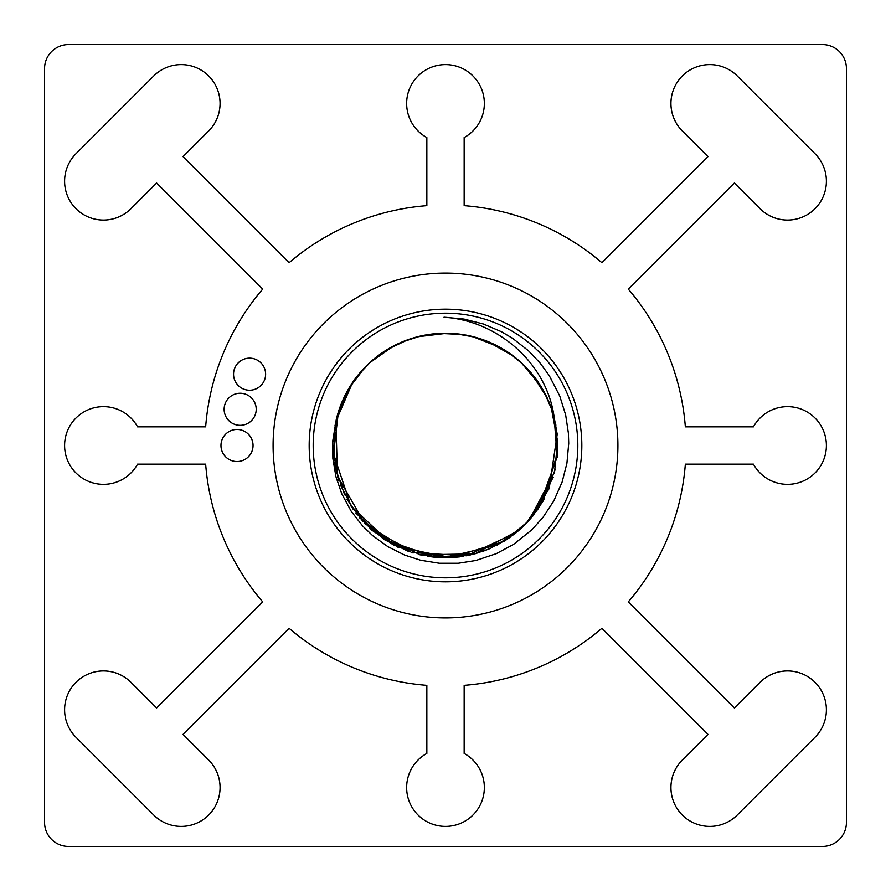 <?xml version="1.0" encoding="UTF-8"?>
<svg xmlns="http://www.w3.org/2000/svg" width="891" height="891" viewBox="0 0 891 891"><rect width="100%" height="100%" fill="white"/><g stroke="black" fill="none" stroke-linecap="round" stroke-linejoin="round"><path stroke-width="1.34" d="M309.177 445.5A136.323 136.323 0 0 0 445.5 581.823A136.323 136.323 0 0 0 581.823 445.5A136.323 136.323 0 0 0 445.5 309.177A136.323 136.323 0 0 0 309.177 445.5M617.909 445.5A172.409 172.409 0 0 1 445.5 617.909A172.409 172.409 0 0 1 273.091 445.5A172.409 172.409 0 0 1 445.5 273.091A172.409 172.409 0 0 1 617.909 445.5M237.006 461.538A16.038 16.038 0 0 1 220.968 445.5A16.038 16.038 0 0 1 237.006 429.462A16.038 16.038 0 0 1 253.044 445.5A16.038 16.038 0 0 1 237.006 461.538M240.169 425.33A16.038 16.038 0 0 1 224.131 409.292A16.038 16.038 0 0 1 240.169 393.254A16.038 16.038 0 0 1 256.207 409.292A16.038 16.038 0 0 1 240.169 425.33M249.58 390.225A16.038 16.038 0 0 1 233.542 374.187A16.038 16.038 0 0 1 249.58 358.149A16.038 16.038 0 0 1 265.618 374.187A16.038 16.038 0 0 1 249.58 390.225M753.441 464.155A38.87 38.87 0 0 0 826.403 445.5A38.87 38.87 0 0 0 753.441 426.845L685.346 426.845A240.57 240.57 0 0 0 628.289 289.096L734.373 183.011L760.056 208.683A38.87 38.87 0 0 0 815.02 208.683A38.87 38.87 0 0 0 815.02 153.72L737.28 75.98A38.87 38.87 0 0 0 682.317 75.98A38.87 38.87 0 0 0 682.317 130.944L707.989 156.627L601.904 262.711A240.57 240.57 0 0 0 464.155 205.654L464.155 137.559A38.87 38.87 0 0 0 445.5 64.597A38.87 38.87 0 0 0 426.845 137.559L426.845 205.654A240.57 240.57 0 0 0 289.096 262.711L183.011 156.627L208.683 130.944A38.87 38.87 0 0 0 208.683 75.98A38.87 38.87 0 0 0 153.72 75.98L75.98 153.72A38.87 38.87 0 0 0 75.98 208.683A38.87 38.87 0 0 0 130.944 208.683L156.627 183.011L262.711 289.096A240.57 240.57 0 0 0 205.654 426.845L137.559 426.845A38.87 38.87 0 0 0 64.597 445.5A38.87 38.87 0 0 0 137.559 464.155L205.654 464.155A240.57 240.57 0 0 0 262.711 601.904L156.627 707.989L130.944 682.317A38.87 38.87 0 0 0 75.98 682.317A38.87 38.87 0 0 0 75.98 737.28L153.72 815.02A38.87 38.87 0 0 0 208.683 815.02A38.87 38.87 0 0 0 208.683 760.056L183.011 734.373L289.096 628.289A240.57 240.57 0 0 0 426.845 685.346L426.845 753.441A38.87 38.87 0 0 0 445.5 826.403A38.87 38.87 0 0 0 464.155 753.441L464.155 685.346A240.57 240.57 0 0 0 601.904 628.289L707.989 734.373L682.317 760.056A38.87 38.87 0 0 0 682.317 815.02A38.87 38.87 0 0 0 737.28 815.02L815.02 737.28A38.87 38.87 0 0 0 815.02 682.317A38.87 38.87 0 0 0 760.056 682.317L734.373 707.989L628.289 601.904A240.57 240.57 0 0 0 685.346 464.155L753.441 464.155M822.393 44.55A24.057 24.057 0 0 1 846.45 68.607L846.45 822.393A24.057 24.057 0 0 1 822.393 846.45L68.607 846.45A24.057 24.057 0 0 1 44.55 822.393L44.55 68.607A24.057 24.057 0 0 1 68.607 44.55L822.393 44.55M352.613 382.439L335.84 421.398L337.522 476.273L365.032 523.797L411.776 552.587L466.594 555.772L516.368 532.584L525.801 523.953L542.909 501.321L557.543 452.717M557.688 449.877L557.733 448.463M555.895 425.107L550.816 406.608M533.018 375.2L519.787 361.323M489.215 342.111L470.983 336.163M434.964 333.735L416.097 337.154L427.914 334.626M396.807 344.349L376.871 356.656M444.008 317.207L463.955 319.056L483.434 324.012L501.533 331.764L512.804 338.446L528.519 350.82L540.002 362.915L549.157 375.434L559.782 396.105L565.662 414.95L568.391 433.126L568.725 443.384L566.932 463.164L562.132 481.998L553.812 500.898L542.931 517.448L531.827 529.833L513.584 544.379L496.332 553.656L475.95 560.472L458.308 563.257L439.341 563.257L420.652 560.25L404.603 555.06L387.875 546.651L372.728 535.703L362.704 526.058L351.266 511.389L341.765 493.781L335.94 476.73L332.866 458.497L332.677 441.468L336.219 419.761A112.266 112.266 0 0 1 554.146 417.222C546.929 363.405 497.846 320.604 444.008 317.207M540.146 537.964A132.314 132.314 0 0 0 537.964 350.854A132.314 132.314 0 0 0 350.854 353.036A132.314 132.314 0 0 0 353.036 540.146A132.314 132.314 0 0 0 540.146 537.964M359.775 518.005L397.23 546.874L451.069 557.632L503.582 541.583L525.801 523.941L540.703 504.974M419.538 336.286L411.998 338.357M370.856 361.657L357.681 375.579M503.627 541.539L528.731 520.856L554.514 472.375L557.677 441.346M546.016 395.526L540.069 385.012L520.845 362.269M510.309 353.838L500.074 347.401L472.364 336.497M459.088 334.069L447.037 333.256L417.467 336.787M404.625 340.952L393.622 345.942L369.275 363.082M553.211 477.175L533.341 515.432L525.801 523.953L538.398 508.561L557.187 456.972L554.135 417.211L557.209 434.251L549.19 488.569L525.801 523.953L544.278 498.826M543.71 391.116L525.957 367.203M506.188 351.054L489.872 342.389M443.484 333.256L435.677 333.668M390.503 347.635L380.301 354.117M377.439 356.222L368.239 364.063M557.131 457.361L557.755 445.611M552.22 410.651L544.39 392.363M522.928 364.207L507.369 351.834M475.126 337.21L455.557 333.691M420.229 336.119L401.329 342.289M371.391 361.178L363.227 369.108M557.688 449.721L554.124 417.122M547.564 398.734L531.671 373.541M513.183 355.932L487.243 341.286M462.618 334.548L439.931 333.379M407.955 339.694L387.429 349.428M525.801 523.941L542.196 502.557L555.126 469.68M557.71 441.914L551.295 407.944M362.269 370.155L348.815 388.454L365.199 367.047M336.497 418.625L333.323 441.123M335.651 468.688L344.661 494.839M339.761 407.733L335.016 425.586L343.247 399.179M334.504 462.384L338.792 480.349M355.787 513.004L383.62 539.189L435.443 557.321L470.771 554.881M333.501 453.196L338.769 480.36M350.553 505.386L371.213 529.677L420.006 554.848L474.903 553.857L519.576 529.867M427.691 556.34L435.487 557.309M482.376 551.529L489.582 548.745M338.413 411.776L333.546 453.909L350.92 505.999L390.915 543.61L443.963 557.766L497.378 545.069L522.761 526.937M451.782 557.577L459.567 556.875M504.183 541.205L510.699 536.883M346.387 392.797L336.486 418.625M335.84 421.398L335.551 422.791M333.245 446.101L336.787 473.533M337.522 476.273L337.923 477.643M346.955 499.261L363.071 521.736M365.032 523.797L366.034 524.81M384.221 539.556L409.08 551.707M411.776 552.587L413.146 553.01M436.156 557.365L463.799 556.274M466.594 555.772L467.987 555.505M475.594 553.645L490.317 548.433L514.129 534.355M354.663 379.544L341.275 403.746M334.248 430.498L333.947 458.163M340.44 485.049L353.281 509.541M371.759 530.134L394.68 545.615M397.23 546.874L398.522 547.475M420.708 554.982L448.229 557.744"/></g></svg>
